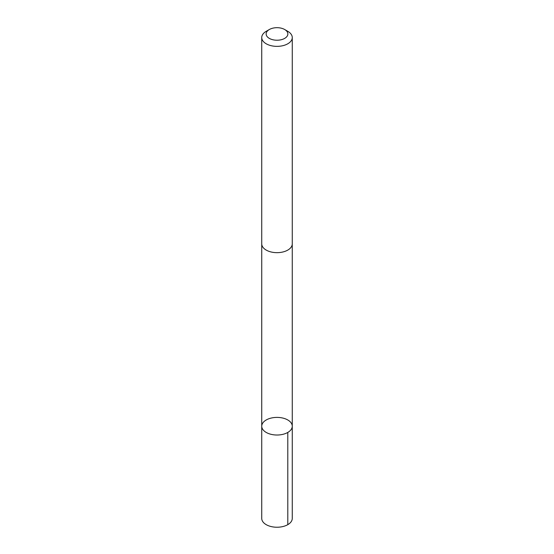 <?xml version="1.0" encoding="UTF-8"?>
<svg xmlns="http://www.w3.org/2000/svg" width="554" height="554" viewBox="0 0 554 554"><rect width="100%" height="100%" fill="white"/><g stroke="black" fill="none" stroke-linecap="round" stroke-linejoin="round"><path stroke-width="0.83" d="M286.113 433.276A15.263 8.809 180 0 1 270.151 434.08A15.263 8.809 180 0 1 261.737 426.206A15.263 8.809 180 0 1 277 417.397A15.263 8.809 180 0 1 292.263 426.206A15.263 8.809 180 0 1 286.113 433.276A15.263 8.809 180 0 1 270.151 434.08A15.263 8.809 180 0 1 261.737 426.206L261.737 518.426A15.263 8.816 0 0 0 270.151 526.3A15.263 8.816 0 0 0 286.113 525.49A15.263 8.816 0 0 0 292.263 518.426L292.263 426.206A15.263 8.809 180 0 1 286.113 433.276M269.32 29.521L266.204 31.322A15.263 8.816 0 0 0 261.737 37.547L261.737 243.857A15.263 8.816 0 0 0 277 252.666A15.263 8.816 0 0 0 292.263 243.857L292.263 37.547A15.263 8.816 0 0 0 287.796 31.322L284.68 29.521A10.858 6.267 0 0 0 270.518 28.926A10.858 6.267 0 0 0 269.32 29.521A10.858 6.267 0 0 0 269.32 38.385A10.858 6.267 0 0 0 284.68 38.385A10.858 6.267 0 0 0 284.68 29.521M261.737 37.547A15.263 8.816 0 0 0 277 46.363A15.263 8.816 0 0 0 292.263 37.547M287.789 432.439L287.796 524.659M261.744 244.141L261.737 426.206M292.256 244.141L292.263 426.206"/></g></svg>
